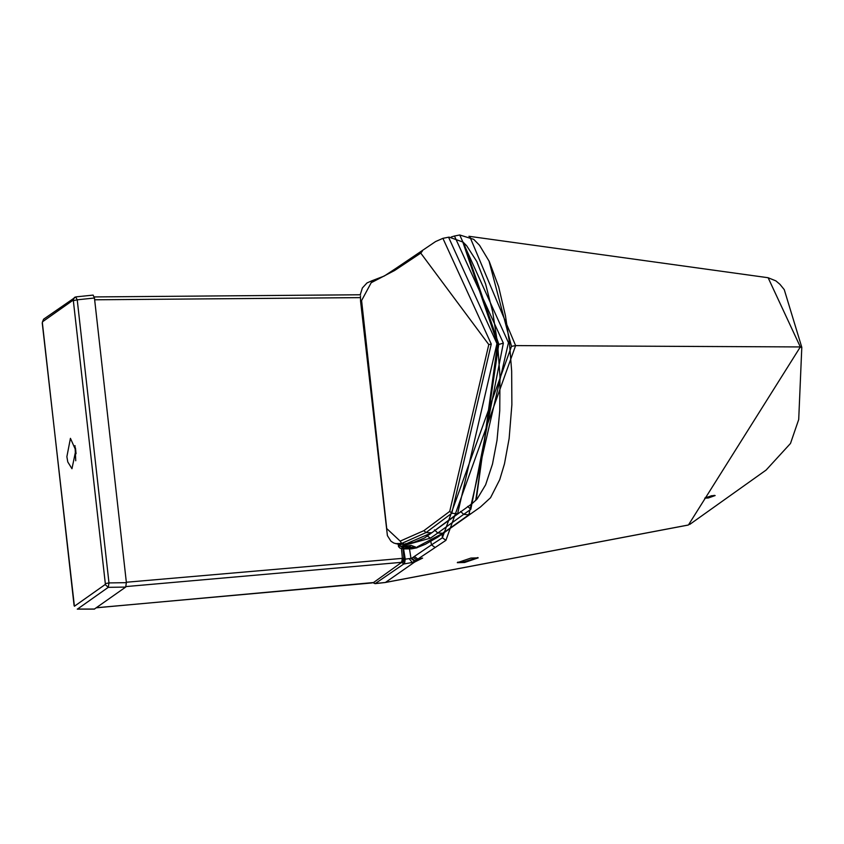<?xml version="1.0" encoding="UTF-8"?>
<svg xmlns="http://www.w3.org/2000/svg" width="844" height="844" viewBox="0 0 844 844"><rect width="100%" height="100%" fill="white"/><g stroke="black" fill="none" stroke-linecap="round" stroke-linejoin="round"><path stroke-width="1.27" d="M475.71 500.492L498.783 344.099L463.757 242.755M467.681 506.411L470.815 509.322L503.351 343.118L497.601 344.827M417.442 546.764L442.921 533.229L468.81 514.829L508.468 342.717L459.716 234.98L454.177 236.088M398.252 544.243L398.526 546.659L400.678 544.686M459.716 234.97L473.706 239.348L479.529 245.287L489.225 261.387L498.635 286.717L505.45 315.698L509.449 342.791L511.664 371.107L511.875 404.709L509.132 438.532L504.48 463.82L499.722 479.666L490.543 497.728L480.394 507.044L437.656 537.238L425.344 544.274L416.546 547.819L400.446 546.416L399.36 544.496M434.449 529.895L437.783 533.018L430.482 538.134L400.446 546.416M401.311 546.754L411.133 545.403L416.282 547.334L404.656 548.537L401.311 546.754L408.844 547.25L411.133 545.403M386.847 529.621L361.591 300.559L372.246 280.757M387.206 528.998L400.172 541.12L423.878 530.676L449.725 511.38L488.792 344.584L420.755 253.105L394.686 270.46L371.191 282.719M449.725 511.38L451.793 513.247L491.271 344.057L442.9 238.335L448.565 237.206L496.958 343.613L457.596 513.785L451.793 513.247L426.062 532.553L401.702 543.42L395.562 543.631M409.509 548.99L410.996 558.475L414.731 561.281L415.132 560.87L411.672 558.264L431.495 544.865L430.809 541.468M415.132 560.87L445.917 540.339L442.404 537.776L431.495 544.865L434.998 547.397M488.982 260.87L511.517 346.356L442.404 537.776L442.119 534.146M403.58 548.853L405.236 559.161L411.672 558.264M409.372 558.918L412.199 562.431L414.731 561.281M403.221 550.963L404.476 559.118L403.77 563.992L414.657 562.041L422.612 558.084L417.864 559.034L414.362 556.439M414.657 562.041L385.455 582.434L688.43 524.989L800.334 346.937L515.61 345.597L445.917 540.339M464.59 562.494L457.311 562.684L470.91 558.074L478.189 557.863L464.59 562.494M708.369 497.971L704.74 498.171L711.524 495.744L715.153 495.544L708.369 497.971M689.727 524.43L766.12 470.055L790.501 443.438L798.709 419.531L801.8 347.317L784.255 289.629L779.961 284.333L775.889 280.883L768.124 277.739L800.334 346.937L801.631 347.57M767.892 277.697L469.686 236.383L515.61 345.597L511.517 346.356M403.949 559.182L405.236 559.161L404.476 563.929M373.322 582.666L375.242 583.573L403.77 563.992L401.354 561.999M374.82 583.552L385.159 582.487M457.585 562.241L464.506 561.745L477.831 557.557M705.426 497.612L714.383 495.354M372.141 582.93L96.448 607.733M401.438 548.526L402.366 557.968L401.702 562.315L402.683 561.956L401.607 562.716M403.822 558.243L126.347 582.244M360.282 297.626L94.665 299.789M75.696 296.972L77.226 299.81L94.454 298.016L93.135 295.105L75.876 296.888L74.409 297.436L73.27 300.063L105.321 583.626L105.173 584.523L74.409 606.245L42.232 322.883L43.624 319.18L75.876 296.888M94.454 298.016L126.389 582.666L125.672 587.086L94.296 609.125M105.321 583.626L108.981 582.919L108.264 587.34L125.672 587.086M74.103 605.665L42.358 322.693L42.506 321.786L73.27 300.063M66.876 456.709L70.432 438.342L75.802 450.348L71.962 468.726L67.784 461.953L66.876 456.709M74.989 445.621L75.749 460.75M76.055 453.734L75.464 447.974M503.351 343.118L454.462 236.025L451.287 236.964M470.815 509.322L463.683 514.355L468.81 514.829L469.918 513.669L468.81 514.829M509.365 342.896L508.468 342.717L509.365 342.896M460.55 511.432L463.683 514.355L437.783 533.018L442.921 533.229L443.976 532.058L442.921 533.229M427.359 536.067L430.482 538.134M416.356 547.302L406.502 548.663L404.635 548.537L408.844 547.25L406.46 548.558M408.844 547.25L416.282 547.334M462.913 242.355L497.549 343.645M497.559 343.73L476.28 499.521M394.686 270.46L395.372 268.74L384.242 276.041L371.835 280.799M371.803 280.809L366.982 282.951L362.382 287.952L360.399 294.25L360.546 301.002L387.407 535.655L390.972 541.226L393.789 543.03L399.254 544.475L405.257 544.222L431.769 532.786L458.345 513.015M361.232 301.224L361.591 300.559M373.839 415.396L374.198 414.752M442.931 238.325L435.578 241.563L395.477 268.677M420.755 253.105L422.38 251.058M423.878 530.676L426.062 532.553L431.769 532.786M400.172 541.12L401.702 543.42L405.257 544.222L405.721 543.536L405.257 544.222M491.271 344.057L488.792 344.584M419.183 558.77L416.588 559.878L413.106 557.272M96.343 607.807L373.554 582.529L401.702 562.315L126.041 586.569M73.576 300.633L77.226 299.81L108.981 582.919L126.389 582.666M105.173 584.523L108.264 587.34L77.5 609.062L94.591 609.041M42.506 321.786L43.624 319.18M398.526 546.659L400.014 548.136L404.012 548.895L411.545 548.853L417.02 547.788M399.265 544.475L405.394 544.232L413.792 542.365L424.543 537.966L472.049 503.657L477.103 499.026L485.638 484.794L492.495 464.052L497.021 440.283L499.753 410.722L499.975 376.35L497.591 343.687L492.696 312.006L485.616 284.027L476.776 261.492L466.648 245.699L462.987 242.07L449.071 237.111M469.697 236.383L468.905 236.309M688.208 525.063L385.328 582.497L375.063 583.647L373.101 582.782M402.999 548.79L403.928 558.127L402.683 561.956M360.346 294.767L94.264 296.93M94.349 609.125L77.258 609.146"/></g></svg>
